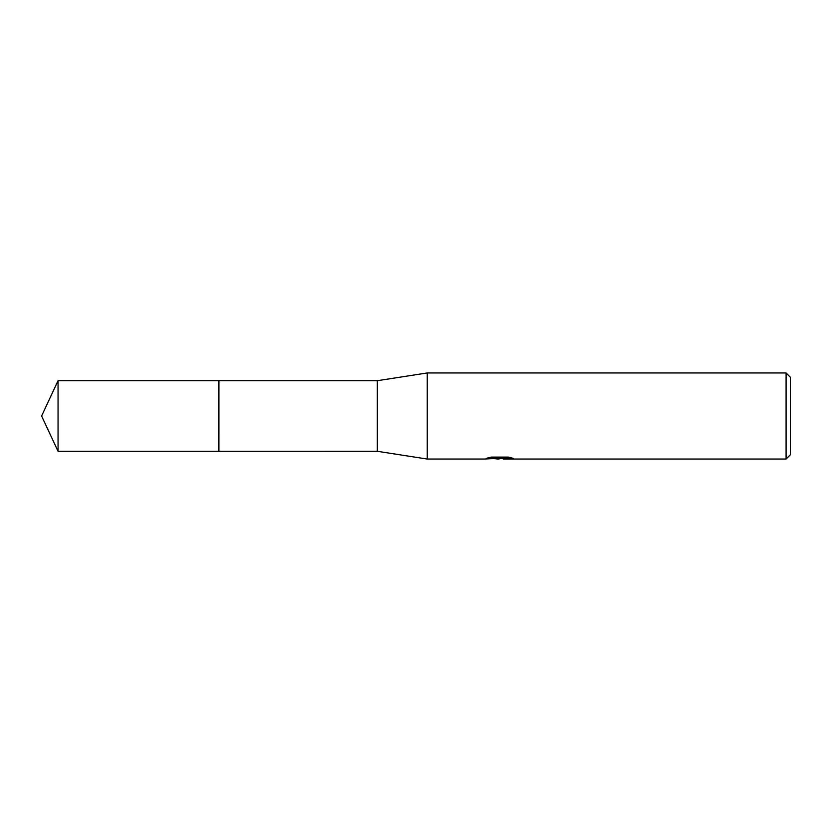 <?xml version="1.0" encoding="UTF-8"?>
<svg xmlns="http://www.w3.org/2000/svg" width="832" height="832" viewBox="0 0 832 832"><rect width="100%" height="100%" fill="white"/><g stroke="black" fill="none" stroke-linecap="round" stroke-linejoin="round"><path stroke-width="1.25" d="M490.204 457.34L500.635 457.34L500.635 458.214L484.276 459.035L427.19 459.035L377.27 451.287L218.899 451.298L218.91 380.713L377.27 380.713L427.19 372.965L786.094 372.965L790.4 377.27L790.4 454.73L786.094 459.035L503.474 459.035L503.308 458.151L509.496 457.34M218.899 451.298L218.899 380.702L218.899 451.298L58.053 451.287L58.053 380.713L218.899 380.702M377.27 451.287L377.27 380.713M427.19 459.035L427.19 372.965M498.909 459.035L493.906 458.609M503.308 458.359L496.881 459.035M786.094 459.035L786.094 372.965M500.635 458.214L486.876 458.214L491.358 457.09L508.331 457.09L513.261 458.349L503.308 459.004M500.635 458.172L503.308 458.172M58.053 380.713L41.6 416L58.053 451.287"/></g></svg>
